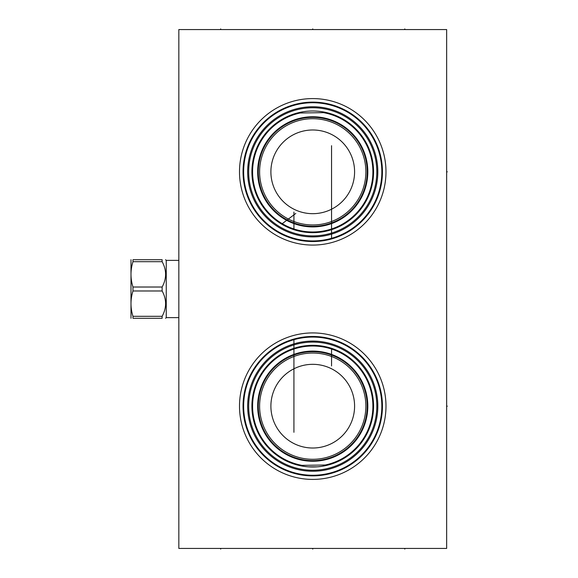 <?xml version="1.0" encoding="UTF-8"?>
<svg xmlns="http://www.w3.org/2000/svg" width="578" height="578" viewBox="0 0 578 578"><rect width="100%" height="100%" fill="white"/><g stroke="black" fill="none" stroke-linecap="round" stroke-linejoin="round"><path stroke-width="0.87" d="M178.833 29.557L178.833 548.443L446.65 548.443L446.65 29.557L178.833 29.557M256.632 124.747A73.247 73.247 0 0 1 359.827 115.723A73.247 73.247 0 0 1 368.851 218.91A73.247 73.247 0 0 1 265.663 227.942A73.247 73.247 0 0 1 256.632 124.747M256.632 359.09A73.247 73.247 0 0 1 359.827 350.058A73.247 73.247 0 0 1 368.851 453.253A73.247 73.247 0 0 1 265.663 462.277A73.247 73.247 0 0 1 256.632 359.09M259.811 127.42A69.093 69.093 0 0 0 268.329 224.763A69.093 69.093 0 0 0 365.672 216.244A69.093 69.093 0 0 0 357.153 118.902A69.093 69.093 0 0 0 259.811 127.42M332.299 238.1L333.065 237.869M333.853 237.623L334.633 237.37M334.648 237.363L337.075 236.503M337.863 236.2L338.347 236.005M338.621 235.896L339.337 235.607M339.98 235.333L340.543 235.087M340.998 234.885L339.264 235.636M338.737 235.853L337.552 236.323M336.909 236.561L336.23 236.814M334.778 237.32L334.012 237.572M333.21 237.825L332.393 238.071M330.71 238.548L329.857 238.772M329.005 238.989L328.152 239.184M327.314 239.371L326.498 239.545M325.616 239.718L324.316 239.949M323.593 240.072L323.001 240.159M322.394 240.253L322.842 240.188M323.326 240.108L323.853 240.029M324.403 239.935L324.981 239.834M325.031 239.827L325.443 239.747M328.094 239.198L328.759 239.046M328.904 239.01L329.431 238.88M330.125 238.707L330.833 238.519M262.889 129.999A65.076 65.076 0 0 1 354.574 121.98A65.076 65.076 0 0 1 362.594 213.665A65.076 65.076 0 0 1 270.909 221.685A65.076 65.076 0 0 1 262.889 129.999M263.655 130.642A64.071 64.071 0 0 1 353.931 122.746A64.071 64.071 0 0 1 361.828 213.015A64.071 64.071 0 0 1 271.559 220.919A64.071 64.071 0 0 1 263.655 130.642M266.147 132.73A60.827 60.827 0 0 1 351.843 125.238A60.827 60.827 0 0 1 359.335 210.934A60.827 60.827 0 0 1 273.64 218.426A60.827 60.827 0 0 1 266.147 132.73M293.927 212.061L293.927 229.676L293.198 229.43M291.68 228.895L290.9 228.599M290.893 228.599L290.091 228.281M289.289 227.956L288.48 227.609M287.627 227.233L288.017 227.407M287.692 227.262L286.926 226.908M286.218 226.569L285.575 226.258M284.614 225.767L284.983 225.955M290.828 228.577L291.196 228.715M291.55 228.852L292.273 229.112M294.794 229.95L295.669 230.21M296.044 230.319L297.403 230.694M298.255 230.911L299.086 231.106M300.235 231.359L300.639 231.446M301.449 231.597L303.082 231.886M303.414 231.937L302.2 231.742M302.077 231.713L301.557 231.619M301.008 231.518L300.444 231.402M299.26 231.142L298.638 231.005M297.374 230.687L296.716 230.506M295.358 230.123L294.65 229.907M274.521 219.149L274.969 219.51L274.521 219.149M275.46 219.893L276.002 220.312L275.46 219.893M277.216 221.201L277.881 221.677L277.216 221.201M278.582 222.162L279.326 222.653L278.582 222.162M280.099 223.159L280.894 223.657L280.099 223.159M281.724 224.156L282.526 224.625L281.724 224.156M282.563 224.647L283.422 225.124L282.563 224.647M284.282 225.586L285.135 226.034L284.282 225.586M287.678 227.255L288.335 227.544M328.376 113.05L323.478 112.645L297.106 113.05M294.953 113.664L292.808 114.365M290.698 115.138L289.181 115.752M288.624 115.99L286.601 116.908M286.58 116.915L284.651 117.883M282.794 118.887L281.219 119.812M281.045 119.913L279.42 120.947M277.924 121.958L276.573 122.926M275.872 123.454L275.381 123.829M271.335 127.276L270.945 127.637M351.149 124.66L350.124 123.844M348.931 122.941L347.739 122.081M347.588 121.972L346.085 120.961M346.041 120.925L344.842 120.159M344.445 119.921L342.682 118.88M340.81 117.869L338.86 116.901M336.844 115.983L334.77 115.13M332.668 114.357L330.529 113.664M275.424 123.793L275.923 123.417M276.631 122.883L277.996 121.907M279.506 120.889L282.909 118.822M284.781 117.811L288.783 115.918M289.325 115.694L290.871 115.073M292.995 114.299L295.148 113.606M297.316 112.992L301.694 112.016M303.891 111.655L306.087 111.366M308.291 111.164L308.919 111.128M311.593 111.012L312.698 111.005M314.902 111.041L317.112 111.164M319.309 111.359L321.512 111.641M323.709 112.002L328.087 112.97M330.262 113.584L332.408 114.271M334.539 115.044L336.627 115.889M338.657 116.799L340.63 117.775M342.523 118.793L348.852 122.883M350.058 123.793L351.099 124.624M271.017 136.82A54.469 54.469 0 0 1 347.754 130.108A54.469 54.469 0 0 1 354.466 206.845A54.469 54.469 0 0 1 277.729 213.557A54.469 54.469 0 0 1 271.017 136.82M272.043 137.68A53.125 53.125 0 0 1 346.894 131.134A53.125 53.125 0 0 1 353.44 205.985A53.125 53.125 0 0 1 278.596 212.531A53.125 53.125 0 0 1 272.043 137.68M280.684 144.934A41.847 41.847 0 0 1 339.64 139.775A41.847 41.847 0 0 1 344.799 198.731A41.847 41.847 0 0 1 285.843 203.889A41.847 41.847 0 0 1 280.684 144.934M293.183 339.9L292.417 340.131M291.637 340.377L288.415 341.497M287.62 341.8L287.136 341.995M286.861 342.104L286.146 342.393M285.503 342.667L284.94 342.913M284.853 342.949L284.463 343.122M285.72 342.573L286.218 342.364M286.753 342.147L287.317 341.923M287.324 341.916L287.931 341.677M288.574 341.439L289.253 341.186M290.705 340.68L291.478 340.428M292.273 340.175L293.089 339.929M294.773 339.452L295.625 339.228M296.485 339.011L297.33 338.816M298.038 338.657L298.985 338.455M299.866 338.282L301.167 338.051M301.889 337.928L302.482 337.841M303.089 337.747L302.648 337.812M302.157 337.892L301.629 337.971M301.08 338.065L300.502 338.166M300.452 338.173L300.04 338.253M297.395 338.802L296.731 338.954M296.586 338.99L296.052 339.12M295.358 339.293L294.65 339.481M262.889 364.335A65.076 65.076 0 0 1 354.574 356.315A65.076 65.076 0 0 1 362.594 448.001A65.076 65.076 0 0 1 270.909 456.02A65.076 65.076 0 0 1 262.889 364.335M263.655 364.985A64.071 64.071 0 0 1 353.931 357.081A64.071 64.071 0 0 1 361.828 447.358A64.071 64.071 0 0 1 271.559 455.254A64.071 64.071 0 0 1 263.655 364.985M266.147 367.066A60.827 60.827 0 0 1 351.843 359.574A60.827 60.827 0 0 1 359.335 445.27A60.827 60.827 0 0 1 273.64 452.762A60.827 60.827 0 0 1 266.147 367.066M317.141 466.836L308.341 466.836M306.145 466.634L303.949 466.359M301.759 465.998L299.852 465.615M299.577 465.55L297.395 465.03M295.235 464.423L293.089 463.737M290.972 462.964L288.892 462.125M286.854 461.215L284.889 460.247M283.003 459.235L281.226 458.195M280.951 458.029L276.674 455.153M275.468 454.236L274.427 453.412M292.808 463.635L294.462 464.185M297.106 464.95L302.005 465.355L328.376 464.95M330.956 464.206L332.682 463.635M335.269 462.675L340.608 460.24M338.267 461.381L338.73 461.165M340.095 460.5L340.854 460.11M342.79 459.055L344.495 458.051M344.893 457.805L346.135 457.01M349.986 454.257L349.105 454.929M348.772 455.175L347.407 456.15M345.89 457.169L344.242 458.202M343.982 458.361L341.432 459.806M335.926 462.407L334.525 462.964M332.401 463.729L330.255 464.423M328.087 465.03L323.723 465.998M321.534 466.359L319.338 466.634M331.555 365.939L331.562 348.324L330.912 348.115M333.333 348.931L333.983 349.17M334.424 349.336L334.85 349.502M340.081 351.829L339.445 351.518M338.73 351.171L337.957 350.817M337.834 350.759L336.324 350.102M336.093 350.001L335.5 349.755M335.442 349.741L334.9 349.524M334.611 349.408L333.867 349.126M333.701 349.069L333.08 348.845M330.833 348.093L330.089 347.869M329.438 347.681L328.969 347.544M328.766 347.494L328.109 347.313M326.845 346.995L326.23 346.858M325.631 346.721L325.233 346.641M325.046 346.598L324.475 346.482M323.926 346.381L323.405 346.287M323.283 346.258L322.069 346.063M322.401 346.114L322.77 346.171M324.952 346.576L325.602 346.713M326.519 346.923L327.227 347.089M329.821 347.79L330.667 348.043M311.39 345.355L310.046 345.398L311.39 345.355M308.096 345.521L308.717 345.478M306.102 345.702L304.837 345.861L306.102 345.702M300.9 346.504L301.275 346.432M299.187 346.872L298.255 347.089L299.187 346.872M297.403 347.306L296.637 347.508L297.403 347.306M314.815 345.377L315.436 345.398M316.766 345.478L318.088 345.579L316.766 345.478M319.381 345.702L320.653 345.861L319.381 345.702M271.017 371.155A54.469 54.469 0 0 1 347.754 364.443A54.469 54.469 0 0 1 354.466 441.18A54.469 54.469 0 0 1 277.729 447.892A54.469 54.469 0 0 1 271.017 371.155M272.043 372.015A53.125 53.125 0 0 1 346.894 365.469A53.125 53.125 0 0 1 353.44 440.32A53.125 53.125 0 0 1 278.596 446.866A53.125 53.125 0 0 1 272.043 372.015M280.684 379.269A41.847 41.847 0 0 1 339.64 374.111A41.847 41.847 0 0 1 344.799 433.067A41.847 41.847 0 0 1 285.843 438.225A41.847 41.847 0 0 1 280.684 379.269M259.811 361.756A69.093 69.093 0 0 0 268.329 459.098A69.093 69.093 0 0 0 365.672 450.58A69.093 69.093 0 0 0 357.153 353.237A69.093 69.093 0 0 0 259.811 361.756A69.093 69.093 0 0 1 357.153 353.237A69.093 69.093 0 0 1 365.672 450.58A69.093 69.093 0 0 1 268.329 459.098A69.093 69.093 0 0 1 259.811 361.756M178.833 260.375L166.247 260.375L166.247 317.625L165.575 318.29M162.129 316.311L132.976 316.311L132.976 318.29C130.332 318.29 130.332 318.29 132.976 318.29C130.332 318.29 130.332 318.29 132.976 318.29L162.129 318.29C166.746 318.29 166.746 318.29 162.129 318.29C166.746 318.29 166.746 318.29 162.129 318.29L162.129 316.311C166.746 307.864 166.746 299.426 162.129 290.98L162.129 287.02C166.746 278.574 166.746 270.136 162.129 261.69L132.976 261.69L132.976 259.71C130.332 259.71 130.332 259.71 132.976 259.71C130.332 259.71 130.332 259.71 132.976 259.71L162.129 259.71L162.129 261.69M162.129 259.71C166.746 259.71 166.746 259.71 162.129 259.71C166.746 259.71 166.746 259.71 162.129 259.71M162.129 287.02L132.976 287.02C130.332 278.574 130.332 270.136 132.976 261.69M162.129 290.98L132.976 290.98L132.976 287.02M132.976 316.311C130.332 307.864 130.332 299.426 132.976 290.98M130.989 318.29L130.989 259.71M331.555 145.699L331.555 238.317M293.927 432.301L293.927 339.683M312.741 29.557L312.741 28.9M404.802 29.557L404.802 28.9L404.802 29.557M220.68 29.557L220.68 28.9L220.68 29.557M281.652 224.112L295.799 213.448M312.741 548.443L312.741 549.1L312.741 548.443M404.802 548.443L404.802 549.1L404.802 548.443M220.68 548.443L220.68 549.1L220.68 548.443M446.65 171.832L447.307 171.832M446.65 406.168L447.307 406.168M259.349 127.03A69.707 69.707 0 0 1 357.544 118.432A69.707 69.707 0 0 1 366.141 216.634A69.707 69.707 0 0 1 267.939 225.225A69.707 69.707 0 0 1 259.349 127.03M302.005 112.645A60.155 60.155 0 0 0 274.073 217.913A60.155 60.155 0 0 0 358.822 210.5A60.155 60.155 0 0 0 323.478 112.645M270.555 136.43A55.076 55.076 0 0 0 277.339 214.019A55.076 55.076 0 0 0 354.935 207.235A55.076 55.076 0 0 0 348.144 129.645A55.076 55.076 0 0 0 270.555 136.43M323.478 465.355A60.155 60.155 0 0 0 351.41 360.087A60.155 60.155 0 0 0 266.66 367.5A60.155 60.155 0 0 0 302.005 465.355M270.555 370.765A55.076 55.076 0 0 0 277.339 448.355A55.076 55.076 0 0 0 354.935 441.57A55.076 55.076 0 0 0 348.144 363.981A55.076 55.076 0 0 0 270.555 370.765M259.349 361.366A69.707 69.707 0 0 0 267.939 459.568A69.707 69.707 0 0 0 366.141 450.97A69.707 69.707 0 0 0 357.544 352.775A69.707 69.707 0 0 0 259.349 361.366M178.833 317.625L166.247 317.625M166.247 260.375L165.575 259.71"/></g></svg>
